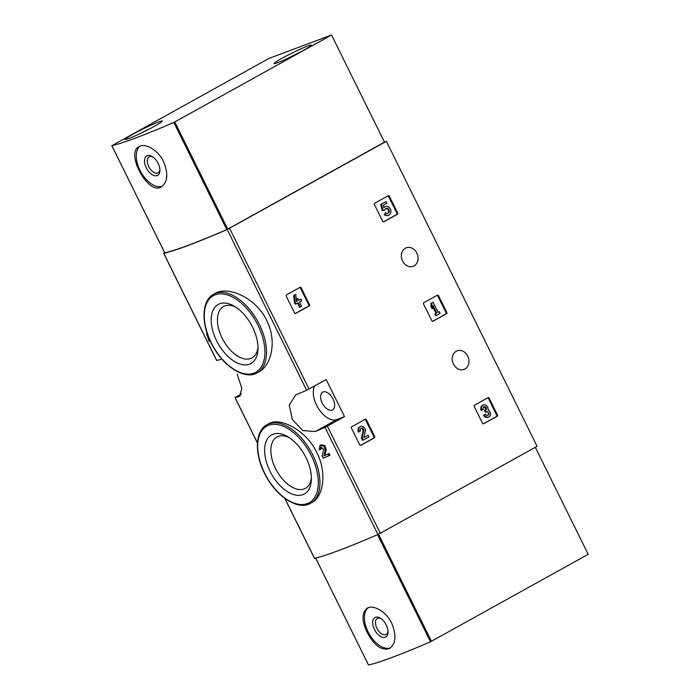 <?xml version="1.0" encoding="UTF-8"?>
<svg xmlns="http://www.w3.org/2000/svg" width="700" height="700" viewBox="0 0 700 700"><rect width="100%" height="100%" fill="white"/><g stroke="black" fill="none" stroke-linecap="round" stroke-linejoin="round"><path stroke-width="1.05" d="M351.382 427.98A0.919 0.761 -110.5 0 1 351.645 426.79L365.277 419.221A0.919 0.761 -110.5 0 1 366.345 419.676L374.701 436.581A0.919 0.761 -110.5 0 1 374.439 437.771L360.815 445.34A0.919 0.761 -110.5 0 1 359.739 444.885L351.382 427.98M474.18 406.42A0.919 0.761 -110.5 0 1 474.442 405.221L488.075 397.661A0.919 0.761 -110.5 0 1 489.142 398.116L497.499 415.012A0.919 0.761 -110.5 0 1 497.236 416.211L483.604 423.771A0.919 0.761 -110.5 0 1 482.536 423.316L474.18 406.42M326.191 379.575L306.644 390.267A182.044 12.626 153.7 0 1 296.887 394.441L295.662 395.036L289.266 405.081L292.355 419.589L302.82 430.57L315.219 431.533A182.044 12.626 -26.3 0 0 324.984 427.368L344.523 416.666L326.191 379.575M384.44 142.056L386.382 141.33L537.119 446.329L377.939 534.529A182.044 12.626 153.7 0 1 314.493 558.294L314.449 558.215M386.382 141.33L227.203 229.53A182.044 12.626 153.7 0 1 163.748 253.295L164.666 252.639M456.242 351.251A9.905 8.146 69.5 0 0 453.215 363.527A9.905 8.146 69.5 0 0 464.091 369.39A9.905 8.146 69.5 0 0 468.248 357.254A9.905 8.146 69.5 0 0 457.144 350.831A9.905 8.146 69.5 0 0 456.242 351.251M405.309 248.211A9.905 8.146 69.5 0 0 402.29 260.488A9.905 8.146 69.5 0 0 413.166 266.35A9.905 8.146 69.5 0 0 417.322 254.214A9.905 8.146 69.5 0 0 406.219 247.791A9.905 8.146 69.5 0 0 405.309 248.211M374.369 204.461A0.919 0.761 -110.5 0 1 374.623 203.271L388.255 195.702A0.919 0.761 -110.5 0 1 389.331 196.157L397.679 213.054A0.919 0.761 -110.5 0 1 397.425 214.252L383.793 221.812A0.919 0.761 -110.5 0 1 382.725 221.357L374.369 204.461M423.526 303.914A0.919 0.761 -110.5 0 1 423.78 302.724L437.412 295.155A0.919 0.761 -110.5 0 1 438.48 295.61L446.836 312.506A0.919 0.761 -110.5 0 1 446.574 313.705L432.95 321.265A0.919 0.761 -110.5 0 1 431.874 320.81L423.526 303.914M286.204 296.091A0.919 0.761 -110.5 0 1 286.457 294.901L300.09 287.332A0.919 0.761 -110.5 0 1 301.166 287.787L309.514 304.684A0.919 0.761 -110.5 0 1 309.26 305.882L295.627 313.442A0.919 0.761 -110.5 0 1 294.551 312.988L286.204 296.091M316.908 452.707C306.075 429.748 279.624 416.911 268.844 423.675L267.033 424.681A44.931 25.392 61 0 1 312.786 454.991A44.931 25.392 61 0 1 310.642 503.256L312.183 502.399C323.102 496.851 327.294 472.929 316.908 452.707M320.04 445.349L319.209 449.934A183.426 12.723 -26.3 0 0 320.504 449.391L320.959 446.941L323.733 449.671L322.149 455.884L323.269 458.159A183.426 12.723 -26.3 0 0 328.947 455.761L329.98 455.184L329.175 453.539A182.044 12.626 153.7 0 1 324.852 455.367L326.279 449.899L324.922 445.611L321.072 444.771L320.04 445.34L323.881 446.18L325.246 450.476L326.279 449.899M259.044 371.805C271.495 365.348 277.148 340.865 266.726 320.477C255.771 297.386 227.78 285.705 215.171 293.379L213.623 294.236A44.931 25.392 61 0 1 259.385 324.555A44.931 25.392 61 0 1 257.233 372.811L259.044 371.814M220.771 359.45A182.044 12.626 153.7 0 1 216.711 360.456L216.676 360.377M241.421 393.864L235.043 397.556A182.044 12.626 -26.3 0 0 239.102 396.541L239.68 396.305L241.824 388.299L237.178 374.036M328.947 455.761L328.134 454.116A183.426 12.723 153.7 0 1 323.82 455.936L325.246 450.476M323.82 455.936L324.852 455.367M320.504 449.391L321.536 448.814M328.134 454.116L329.175 453.539M208.758 337.654A183.426 12.723 153.7 0 1 208.539 337.715L209.414 339.483A183.426 12.723 153.7 0 1 209.011 339.588L207.139 333.428A183.426 12.723 153.7 0 1 206.509 333.602L207.13 333.261M206.509 333.602L209.213 341.399A183.426 12.723 -26.3 0 0 210.219 341.127L212.31 345.354A183.426 12.723 -26.3 0 0 212.38 345.336M306.014 457.686A33.775 19.084 61 0 1 311.377 479.605A33.775 19.084 61 0 1 287.551 491.715A33.775 19.084 61 0 1 264.609 450.38A33.775 19.084 61 0 1 287.49 436.564A33.775 19.084 61 0 1 306.014 457.686M311.386 477.627A29.365 16.59 61 0 1 305.743 488.162A29.365 16.59 61 0 1 276.675 470.715A29.365 16.59 61 0 1 277.252 436.817A29.365 16.59 61 0 1 289.17 437.605M252.604 327.241A33.775 19.084 61 0 1 257.976 349.169A33.775 19.084 61 0 1 234.15 361.27A33.775 19.084 61 0 1 211.207 319.935A33.775 19.084 61 0 1 234.08 306.119A33.775 19.084 61 0 1 252.604 327.241M257.976 347.183A29.365 16.59 61 0 1 252.341 357.717A29.365 16.59 61 0 1 223.274 340.27A29.365 16.59 61 0 1 223.843 306.373A29.365 16.59 61 0 1 235.769 307.16M314.615 385.998A20.738 11.716 -119 0 0 318.824 409.098A20.738 11.716 -119 0 0 336.787 419.562L344.523 416.666M322.21 403.043A10.141 5.731 -119 0 0 332.535 409.885A10.141 5.731 -119 0 0 333.401 409.194A10.141 5.731 -119 0 0 332.132 397.399A10.141 5.731 -119 0 0 322.7 392.158A10.141 5.731 -119 0 0 322.21 403.043M387.896 195.904A0.919 0.761 -110.5 0 1 388.596 196.438L396.944 213.334A0.919 0.761 -110.5 0 1 396.69 214.524L383.416 221.891M384.51 210.14L382.244 210.543L380.642 204.523L381.377 204.242L382.979 210.271L384.886 209.939A2.625 2.161 -110.5 0 1 386.129 208.373A2.625 2.161 -110.5 0 1 389.069 210.07A2.625 2.161 -110.5 0 1 387.975 213.29A2.625 2.161 -110.5 0 1 385.683 212.634L384.265 214.602L385.683 212.634M382.244 210.543L382.979 210.271M385.779 208.548A2.625 2.161 -110.5 0 1 388.334 210.35A2.625 2.161 -110.5 0 1 387.59 213.386M383.775 207.349A4.594 3.78 -110.5 0 1 384.703 206.798L385.438 206.526A4.594 3.78 -110.5 0 1 390.591 209.501A4.594 3.78 -110.5 0 1 388.658 215.136A4.594 3.78 -110.5 0 1 385 214.322M388.658 215.136L387.922 215.407A4.594 3.78 -110.5 0 1 384.265 214.602M380.642 204.523L386.12 201.617L386.934 203.263L383.233 205.31L383.88 207.76A4.594 3.78 -110.5 0 1 385.438 206.526M386.12 201.617L381.377 204.242M487.707 397.863A0.919 0.761 -110.5 0 1 488.407 398.387L496.755 415.293A0.919 0.761 -110.5 0 1 496.501 416.483L483.227 423.85M481.985 410.252A3.938 3.238 -110.5 0 1 483.446 404.985L482.711 405.265A3.938 3.238 -110.5 0 0 481.25 410.533L483.315 409.517A2.1 1.724 -110.5 0 1 485.677 407.006A1.838 1.514 -110.5 0 1 485.748 410.113L485.301 410.358L486.115 412.002L486.561 411.757A1.838 1.514 -110.5 0 1 487.891 415.345A2.1 1.724 -110.5 0 1 485.634 414.216L483.577 415.231L485.634 414.216M483.744 406.901A2.1 1.724 -110.5 0 1 485.012 410.384L485.748 410.113M486.115 412.002L485.38 412.283L484.566 410.637L485.012 410.384M484.566 410.637L485.301 410.358M486.343 411.88A1.838 1.514 -110.5 0 1 487.506 415.433M483.446 404.985A3.938 3.238 -110.5 0 1 486.876 405.956A3.938 3.238 -110.5 0 1 488.11 409.85A3.938 3.238 -110.5 0 1 490.481 413.613A3.938 3.238 -110.5 0 1 488.539 417.069L487.795 417.34A3.938 3.238 -110.5 0 1 483.577 415.231M488.539 417.069A3.938 3.238 -110.5 0 1 484.312 414.951M437.054 295.356A0.919 0.761 -110.5 0 1 437.745 295.89L446.101 312.786A0.919 0.761 -110.5 0 1 445.839 313.976L432.574 321.344M432.854 308.402L432.119 308.674L430.955 306.329L431.025 303.293L431.769 303.012L431.699 306.049L432.854 308.402L432.924 305.366L436.756 313.119L435.523 313.801L436.336 315.446L440.134 313.346L439.32 311.701L438.086 312.384L433.09 302.277L431.769 303.012M430.955 306.329L431.699 306.049M436.336 315.446L435.601 315.726L434.787 314.081L436.021 313.39L432.889 307.055M436.021 313.39L436.756 313.119M434.787 314.081L435.523 313.801M438.034 312.279L439.32 311.701M431.025 303.293L433.09 302.277M364.91 419.422A0.919 0.761 -110.5 0 1 365.61 419.956L373.966 436.852A0.919 0.761 -110.5 0 1 373.704 438.051L360.439 445.41M360.649 426.554L359.914 426.825A3.938 3.238 -110.5 0 0 358.453 432.092L360.517 431.086A2.1 1.724 -110.5 0 1 363.186 428.855A2.1 1.724 -110.5 0 1 363.755 431.025L362.136 437.771L363.256 440.037L368.944 436.887L368.13 435.243L363.834 437.623L365.26 431.707A3.938 3.238 -110.5 0 0 364.184 427.639A3.938 3.238 -110.5 0 0 360.649 426.554A3.938 3.238 -110.5 0 0 359.196 431.821M360.946 428.461A2.1 1.724 -110.5 0 1 363.02 431.296L363.755 431.025M363.256 440.037L362.521 440.317L361.392 438.043L363.02 431.296M361.392 438.043L362.136 437.771M363.869 437.474L368.13 435.243M299.731 287.534A0.919 0.761 -110.5 0 1 300.422 288.067L308.779 304.964A0.919 0.761 -110.5 0 1 308.516 306.154L295.251 313.521M295.977 303.922L295.243 304.194L294.429 302.549L293.711 295.47L294.446 295.19L295.172 302.277L295.977 303.922L298.165 302.715L300.248 306.941L301.578 306.206L299.486 301.971L301.665 300.764L300.851 299.119L298.672 300.326L297.806 298.567L296.476 299.303L297.351 301.07L296.494 301.543L295.767 294.455L294.446 295.19M294.429 302.549L295.172 302.277M300.248 306.941L299.512 307.213L297.474 303.091M298.62 300.23L300.851 299.119M296.266 299.294L297.806 298.567M296.608 301.341L297.351 301.07M293.711 295.47L295.767 294.455M173.827 122.465A182.044 12.626 153.7 0 1 111.851 145.679L268.879 58.467L331.529 35L173.827 122.465L226.791 229.626A182.044 12.626 153.7 0 1 164.806 252.84L164.798 252.805M163.564 161.551C157.972 149.817 145.18 142.774 139.046 146.589C125.116 152.749 148.242 195.773 161.411 186.874C167.729 182.088 168.446 173.653 163.564 161.551M226.791 229.626L384.493 142.161L331.529 35M154.857 126.07A20.738 1.435 153.7 0 1 135.704 135.634A20.738 1.435 153.7 0 1 125.212 139.396A20.738 1.435 153.7 0 1 143.168 128.923A20.738 1.435 153.7 0 1 162.391 121.021A20.738 1.435 153.7 0 1 154.857 126.07M303.826 50.172A20.738 1.435 153.7 0 1 284.672 59.736A20.738 1.435 153.7 0 1 274.172 63.508A20.738 1.435 153.7 0 1 292.127 53.025A20.738 1.435 153.7 0 1 311.36 45.133A20.738 1.435 153.7 0 1 303.826 50.172M162.339 186.261A23.039 13.02 61 0 1 140.822 171.938A23.039 13.02 61 0 1 140.079 146.116M158.148 163.406A11.121 6.282 61 0 1 159.915 170.625A11.121 6.282 61 0 1 152.066 174.615A11.121 6.282 61 0 1 144.515 161A11.121 6.282 61 0 1 152.049 156.459A11.121 6.282 61 0 1 158.148 163.406M159.906 169.724A9.144 5.163 61 0 1 158.077 172.83A9.144 5.163 61 0 1 149.126 167.344A9.144 5.163 61 0 1 149.205 156.844A9.144 5.163 61 0 1 152.81 156.94M288.391 58.03A14.289 0.989 153.7 0 1 298.375 53.095M139.423 133.919A14.289 0.989 153.7 0 1 149.406 128.984M368.498 664.965L368.515 665A182.044 12.626 -26.3 0 0 430.491 641.786L588.192 554.321L535.316 447.335M367.141 632.371C374.211 645.593 381.684 650.965 389.559 648.497C395.876 643.702 396.594 635.259 391.711 623.175C386.146 611.459 373.345 604.398 367.194 608.204C361.672 612.553 361.655 620.602 367.141 632.371M390.477 647.885A23.039 13.02 61 0 1 368.078 631.846A23.039 13.02 61 0 1 368.226 607.731M374.43 629.466A11.121 6.282 61 0 1 373.354 619.264A11.121 6.282 61 0 1 380.196 618.074A11.121 6.282 61 0 1 388.054 632.249A11.121 6.282 61 0 1 382.83 637.332A11.121 6.282 61 0 1 374.43 629.466M388.054 631.339A9.144 5.163 61 0 1 386.225 634.454A9.144 5.163 61 0 1 376.915 628.285A9.144 5.163 61 0 1 377.352 618.468A9.144 5.163 61 0 1 380.957 618.564M380.336 533.347L327.381 426.186M309.041 389.086L229.6 228.349M306.644 390.267L227.203 229.53M216.711 360.456L163.748 253.295M314.493 558.294L284.918 498.47M257.46 442.899L235.043 397.556M377.939 534.529L324.984 427.368M311.342 455.683A43.785 24.736 61 0 1 293.09 502.714A43.785 24.736 61 0 1 259.578 434.892A43.785 24.736 61 0 1 311.342 455.683M257.941 325.246A43.785 24.736 61 0 1 239.689 372.269A43.785 24.736 61 0 1 206.168 304.447A43.785 24.736 61 0 1 257.941 325.246M239.102 396.541L240.17 395.955M315.219 431.533L336.787 419.562M388.596 196.438L389.331 196.157M396.944 213.334L397.679 213.054M396.69 214.524L397.425 214.252M488.407 398.387L489.142 398.116M496.755 415.293L497.499 415.012M496.501 416.483L497.236 416.211M484.942 407.286L485.677 407.006M488.198 413.858L488.933 413.586M437.745 295.89L438.48 295.61M446.101 312.786L446.836 312.506M445.839 313.976L446.574 313.705M365.61 419.956L366.345 419.676M373.966 436.852L374.701 436.581M373.704 438.051L374.439 437.771M300.422 288.067L301.166 287.787M308.779 304.964L309.514 304.684M308.516 306.154L309.26 305.882M164.806 252.84L111.851 145.679M227.754 229.145L174.79 121.984M377.562 534.686L430.491 641.786M315.648 558.031L368.515 665M378.551 534.249L431.454 641.305M216.615 360.456L163.66 253.295M314.396 558.294L284.777 498.365M257.451 443.065L234.955 397.547M310.642 503.256C297.99 510.965 275.704 496.274 264.775 473.847C254.257 453.644 255.01 430.841 267.033 424.681M257.233 372.811C244.589 380.52 222.294 365.829 211.374 343.411C200.847 323.199 201.609 300.396 213.623 294.236M164.771 252.84L111.808 145.679M315.613 558.04L368.471 665"/></g></svg>
